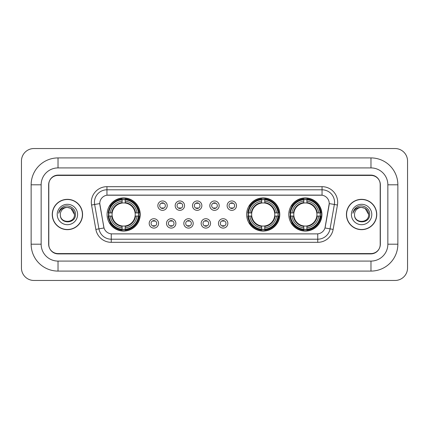 <?xml version="1.0" encoding="UTF-8"?>
<svg xmlns="http://www.w3.org/2000/svg" width="429" height="429" viewBox="0 0 429 429"><rect width="100%" height="100%" fill="white"/><g stroke="black" fill="none" stroke-linecap="round" stroke-linejoin="round"><path stroke-width="0.64" d="M246.637 214.5A16.57 16.57 0 0 0 263.208 231.07A16.57 16.57 0 0 0 279.778 214.5A16.57 16.57 0 0 0 263.208 197.93A16.57 16.57 0 0 0 246.637 214.5M288.781 214.5A16.57 16.57 0 0 0 305.351 231.07A16.57 16.57 0 0 0 321.922 214.5A16.57 16.57 0 0 0 305.351 197.93A16.57 16.57 0 0 0 288.781 214.5M107.078 214.5A16.57 16.57 0 0 0 123.649 231.07A16.57 16.57 0 0 0 140.219 214.5A16.57 16.57 0 0 0 123.649 197.93A16.57 16.57 0 0 0 107.078 214.5M158.569 223.412A4.687 4.687 0 0 1 153.882 228.099A4.687 4.687 0 0 1 149.19 223.412A4.687 4.687 0 0 1 153.882 218.72A4.687 4.687 0 0 1 158.569 223.412M151.067 223.412A2.815 2.815 0 0 0 153.882 226.222A2.815 2.815 0 0 0 156.692 223.412A2.815 2.815 0 0 0 153.882 220.597A2.815 2.815 0 0 0 151.067 223.412M175.89 223.412A4.687 4.687 0 0 1 171.203 228.099A4.687 4.687 0 0 1 166.511 223.412A4.687 4.687 0 0 1 171.203 218.72A4.687 4.687 0 0 1 175.89 223.412M168.388 223.412A2.815 2.815 0 0 0 171.203 226.222A2.815 2.815 0 0 0 174.013 223.412A2.815 2.815 0 0 0 171.203 220.597A2.815 2.815 0 0 0 168.388 223.412M193.211 223.412A4.687 4.687 0 0 1 188.519 228.099A4.687 4.687 0 0 1 183.832 223.412A4.687 4.687 0 0 1 188.519 218.72A4.687 4.687 0 0 1 193.211 223.412M185.709 223.412A2.815 2.815 0 0 0 188.519 226.222A2.815 2.815 0 0 0 191.334 223.412A2.815 2.815 0 0 0 188.519 220.597A2.815 2.815 0 0 0 185.709 223.412M210.532 223.412A4.687 4.687 0 0 1 205.84 228.099A4.687 4.687 0 0 1 201.153 223.412A4.687 4.687 0 0 1 205.84 218.72A4.687 4.687 0 0 1 210.532 223.412M203.024 223.412A2.815 2.815 0 0 0 205.84 226.222A2.815 2.815 0 0 0 208.655 223.412A2.815 2.815 0 0 0 205.84 220.597A2.815 2.815 0 0 0 203.024 223.412M227.847 223.412A4.687 4.687 0 0 1 223.16 228.099A4.687 4.687 0 0 1 218.468 223.412A4.687 4.687 0 0 1 223.16 218.72A4.687 4.687 0 0 1 227.847 223.412M220.345 223.412A2.815 2.815 0 0 0 223.16 226.222A2.815 2.815 0 0 0 225.976 223.412A2.815 2.815 0 0 0 223.16 220.597A2.815 2.815 0 0 0 220.345 223.412M167.23 205.652A4.687 4.687 0 0 1 162.543 210.344A4.687 4.687 0 0 1 157.851 205.652A4.687 4.687 0 0 1 162.543 200.965A4.687 4.687 0 0 1 167.23 205.652M159.727 205.652A2.815 2.815 0 0 0 162.543 208.467A2.815 2.815 0 0 0 165.353 205.652A2.815 2.815 0 0 0 162.543 202.837A2.815 2.815 0 0 0 159.727 205.652M184.55 205.652A4.687 4.687 0 0 1 179.858 210.344A4.687 4.687 0 0 1 175.171 205.652A4.687 4.687 0 0 1 179.858 200.965A4.687 4.687 0 0 1 184.55 205.652M177.048 205.652A2.815 2.815 0 0 0 179.858 208.467A2.815 2.815 0 0 0 182.674 205.652A2.815 2.815 0 0 0 179.858 202.837A2.815 2.815 0 0 0 177.048 205.652M201.871 205.652A4.687 4.687 0 0 1 197.179 210.344A4.687 4.687 0 0 1 192.492 205.652A4.687 4.687 0 0 1 197.179 200.965A4.687 4.687 0 0 1 201.871 205.652M194.369 205.652A2.815 2.815 0 0 0 197.179 208.467A2.815 2.815 0 0 0 199.994 205.652A2.815 2.815 0 0 0 197.179 202.837A2.815 2.815 0 0 0 194.369 205.652M219.187 205.652A4.687 4.687 0 0 1 214.5 210.344A4.687 4.687 0 0 1 209.813 205.652A4.687 4.687 0 0 1 214.5 200.965A4.687 4.687 0 0 1 219.187 205.652M211.685 205.652A2.815 2.815 0 0 0 214.5 208.467A2.815 2.815 0 0 0 217.315 205.652A2.815 2.815 0 0 0 214.5 202.837A2.815 2.815 0 0 0 211.685 205.652M236.508 205.652A4.687 4.687 0 0 1 231.821 210.344A4.687 4.687 0 0 1 227.129 205.652A4.687 4.687 0 0 1 231.821 200.965A4.687 4.687 0 0 1 236.508 205.652M229.006 205.652A2.815 2.815 0 0 0 231.821 208.467A2.815 2.815 0 0 0 234.631 205.652A2.815 2.815 0 0 0 231.821 202.837A2.815 2.815 0 0 0 229.006 205.652M95.86 229.408L91.559 205.019A15.632 15.632 0 0 1 106.955 186.674L322.045 186.674A15.632 15.632 0 0 1 337.441 205.019L333.14 229.408A15.632 15.632 0 0 1 317.744 242.326L111.256 242.326A15.632 15.632 0 0 1 95.86 229.408L104.011 227.971L99.893 205.024A8.441 8.441 0 0 1 108.205 195.115L320.795 195.115A8.441 8.441 0 0 1 329.107 205.024L325.246 226.909A8.441 8.441 0 0 1 316.934 233.885L112.066 233.885A8.441 8.441 0 0 1 103.754 226.909L99.764 203.577L94.637 204.477A12.505 12.505 0 0 1 106.955 189.8L322.045 189.8A12.505 12.505 0 0 1 334.363 204.477L330.062 228.866A12.505 12.505 0 0 1 317.744 239.2L111.256 239.2A12.505 12.505 0 0 1 98.938 228.866L94.637 204.477A12.505 12.505 0 0 1 94.45 202.306M108.569 216.06A15.165 15.165 0 0 1 108.569 212.94M290.267 216.06A15.165 15.165 0 0 1 290.267 212.94M248.128 216.06A15.165 15.165 0 0 1 248.128 212.94M58.028 157.915L58.028 167.916L370.972 167.916L370.972 157.915A26.888 26.888 0 0 1 397.86 184.802A26.888 26.888 0 0 0 370.972 157.915L58.028 157.915A26.888 26.888 0 0 0 31.14 184.802L31.14 244.198A26.888 26.888 0 0 0 58.028 271.085L370.972 271.085A26.888 26.888 0 0 0 397.86 244.198L397.86 184.802L387.854 184.802A16.881 16.881 0 0 0 370.972 167.916L58.028 167.916A16.881 16.881 0 0 0 41.146 184.802L41.146 244.198A16.881 16.881 0 0 0 58.028 261.084L370.972 261.084A16.881 16.881 0 0 0 387.854 244.198L387.854 184.802L387.854 244.198L397.86 244.198M370.972 175.423L58.028 175.423A9.379 9.379 0 0 0 48.649 184.802L48.649 244.198A9.379 9.379 0 0 0 58.028 253.577L370.972 253.577A9.379 9.379 0 0 0 380.351 244.198L380.351 184.802A9.379 9.379 0 0 0 370.972 175.423M407.55 161.041A12.505 12.505 0 0 0 395.045 148.536L33.955 148.536A12.505 12.505 0 0 0 21.45 161.041L21.45 267.959A12.505 12.505 0 0 0 33.955 280.464L395.045 280.464A12.505 12.505 0 0 0 407.55 267.959L407.55 161.041M52.247 214.5A15.165 15.165 0 0 0 67.407 229.665A15.165 15.165 0 0 0 82.572 214.5A15.165 15.165 0 0 0 67.407 199.335A15.165 15.165 0 0 0 52.247 214.5M346.428 214.5A15.165 15.165 0 0 0 361.593 229.665A15.165 15.165 0 0 0 376.753 214.5A15.165 15.165 0 0 0 361.593 199.335A15.165 15.165 0 0 0 346.428 214.5M106.955 186.674L106.955 195.211L322.045 195.211L322.045 186.674M99.764 203.561L99.855 202.306M316.934 233.885L112.066 233.885M337.441 205.019L329.236 203.577L324.989 227.971L333.14 229.408M380.196 184.486A9.379 9.379 0 0 0 370.817 175.107L58.183 175.107A9.379 9.379 0 0 0 48.804 184.486L48.804 244.514A9.379 9.379 0 0 0 58.183 253.893L370.817 253.893A9.379 9.379 0 0 0 380.196 244.514L380.196 184.486L380.196 244.514M48.804 184.486L48.804 244.514M74.474 214.5C74.909 223.616 59.904 223.616 60.339 214.5C59.679 224.378 75.783 224.153 75.466 214.5C76.013 207.743 67.235 203.362 62.033 207.582C60.194 209.052 59.095 210.945 58.735 213.261C60.189 209.116 63.079 207.175 67.407 207.432L70.941 208.381L74.474 214.5C74.909 223.616 59.904 223.616 60.339 214.5C59.904 223.616 74.909 223.616 74.474 214.5L70.941 208.381L67.407 207.432L70.941 208.381L74.474 214.5L70.941 208.381L67.407 207.432L70.941 208.381L74.474 214.5C74.056 210.205 71.697 207.851 67.407 207.432A7.068 7.068 0 0 0 60.339 214.5M82.411 214.5A15.004 15.004 0 0 0 67.407 199.496A15.004 15.004 0 0 0 52.402 214.5A15.004 15.004 0 0 0 67.407 229.504A15.004 15.004 0 0 0 82.411 214.5M57.213 214.5A10.194 10.194 0 0 0 67.407 224.694A10.194 10.194 0 0 0 77.601 214.5A10.194 10.194 0 0 0 67.407 204.306A10.194 10.194 0 0 0 57.213 214.5M368.661 214.5C369.096 223.616 354.091 223.616 354.526 214.5C353.866 224.378 369.97 224.153 369.653 214.5C370.2 207.743 361.422 203.362 356.22 207.582C354.381 209.052 353.281 210.945 352.922 213.261C354.375 209.116 357.266 207.175 361.593 207.432L365.127 208.381L368.661 214.5C369.096 223.616 354.091 223.616 354.526 214.5C354.091 223.616 369.096 223.616 368.661 214.5L365.127 208.381L361.593 207.432L365.127 208.381L368.661 214.5L365.127 208.381L361.593 207.432L365.127 208.381L368.661 214.5C368.243 210.205 365.883 207.851 361.593 207.432A7.068 7.068 0 0 0 354.526 214.5M376.598 214.5A15.004 15.004 0 0 0 361.593 199.496A15.004 15.004 0 0 0 346.589 214.5A15.004 15.004 0 0 0 361.593 229.504A15.004 15.004 0 0 0 376.598 214.5M351.399 214.5A10.194 10.194 0 0 0 361.593 224.694A10.194 10.194 0 0 0 371.787 214.5A10.194 10.194 0 0 0 361.593 204.306A10.194 10.194 0 0 0 351.399 214.5M353.957 210.21L356.215 207.588M163.32 203.384L163.32 202.949L163.32 203.384A2.397 2.397 0 0 0 161.76 203.384L161.76 202.949M161.76 208.355L161.76 207.92A2.397 2.397 0 0 0 163.32 207.92L163.32 208.355M180.641 203.384L180.641 202.949L180.641 203.384A2.397 2.397 0 0 0 179.081 203.384L179.081 202.949M179.081 208.355L179.081 207.92A2.397 2.397 0 0 0 180.641 207.92L180.641 208.355M197.962 203.384L197.962 202.949L197.962 203.384A2.397 2.397 0 0 0 196.396 203.384L196.396 202.949M196.396 208.355L196.396 207.92A2.397 2.397 0 0 0 197.962 207.92L197.962 208.355M215.283 203.384L215.283 202.949L215.283 203.384A2.397 2.397 0 0 0 213.717 203.384L213.717 202.949M213.717 208.355L213.717 207.92A2.397 2.397 0 0 0 215.283 207.92L215.283 208.355M232.604 203.384L232.604 202.949L232.604 203.384A2.397 2.397 0 0 0 231.038 203.384L231.038 202.949M231.038 208.355L231.038 207.92A2.397 2.397 0 0 0 232.604 207.92L232.604 208.355M153.099 226.115L153.099 225.675A2.397 2.397 0 0 0 154.66 225.675L154.66 226.115M154.66 220.704L154.66 221.144A2.397 2.397 0 0 0 153.099 221.144L153.099 220.704M170.42 226.115L170.42 225.675A2.397 2.397 0 0 0 171.981 225.675L171.981 226.115M171.981 220.704L171.981 221.144A2.397 2.397 0 0 0 170.42 221.144L170.42 220.704M187.741 226.115L187.741 225.675A2.397 2.397 0 0 0 189.302 225.675L189.302 226.115M189.302 220.704L189.302 221.144A2.397 2.397 0 0 0 187.741 221.144L187.741 220.704M205.057 226.115L205.057 225.675A2.397 2.397 0 0 0 206.622 225.675L206.622 226.115M206.622 220.704L206.622 221.144A2.397 2.397 0 0 0 205.057 221.144L205.057 220.704M222.378 226.115L222.378 225.675A2.397 2.397 0 0 0 223.943 225.675L223.943 226.115M223.943 220.704L223.943 221.144A2.397 2.397 0 0 0 222.378 221.144L222.378 220.704M125.214 229.301L125.214 229.928A15.508 15.508 0 0 0 139.076 216.06L138.449 216.06A14.881 14.881 0 0 1 125.214 229.301L125.214 227.853A13.444 13.444 0 0 0 137.001 216.06L135.108 216.06A11.567 11.567 0 0 0 125.214 203.04L125.214 199.7A14.881 14.881 0 0 1 138.449 212.94L139.076 212.94A15.508 15.508 0 0 0 125.214 199.072L125.214 199.7M108.848 216.06L108.221 216.06A15.508 15.508 0 0 0 122.088 229.928L122.088 229.301A14.881 14.881 0 0 1 108.848 216.06L110.296 216.06A13.444 13.444 0 0 0 122.088 227.853L122.088 225.96A11.567 11.567 0 0 0 135.108 216.06L135.575 216.06A12.023 12.023 0 0 1 125.214 226.421L125.214 227.853M122.088 199.7L122.088 199.072A15.508 15.508 0 0 0 108.221 212.94L108.848 212.94A14.881 14.881 0 0 1 122.088 199.7L122.088 201.147A13.444 13.444 0 0 0 110.296 212.94L112.189 212.94A11.567 11.567 0 0 0 122.088 225.96L122.088 226.421A12.023 12.023 0 0 1 111.728 216.06L110.296 216.06M108.88 216.06A14.849 14.849 0 0 1 108.88 212.94M125.214 199.732A14.849 14.849 0 0 0 122.088 199.732M138.417 212.94A14.849 14.849 0 0 1 138.417 216.06M138.449 212.94L137.001 212.94A13.444 13.444 0 0 0 125.214 201.147M137.001 216.06L138.449 216.06M122.088 227.853L122.088 229.301M135.108 212.94L137.001 212.94M125.214 225.981L125.214 226.421M122.088 225.96A11.567 11.567 0 0 1 112.189 216.06L111.728 216.06M125.214 229.268A14.849 14.849 0 0 1 122.088 229.268M110.296 212.94L108.848 212.94M122.088 203.019L122.088 201.147M125.214 203.04A11.567 11.567 0 0 0 112.189 212.94L111.728 212.94A12.023 12.023 0 0 1 122.088 202.579M125.214 203.019L125.214 202.579A12.023 12.023 0 0 1 135.575 212.94M110.639 206.059L109.754 206.059A16.259 16.259 0 0 1 139.908 214.5A16.259 16.259 0 0 1 109.754 222.941L110.639 222.941M264.773 229.301L264.773 229.928A15.508 15.508 0 0 0 278.636 216.06L278.008 216.06A14.881 14.881 0 0 1 264.773 229.301L264.773 227.853A13.444 13.444 0 0 0 276.56 216.06L274.667 216.06A11.567 11.567 0 0 0 264.773 203.04L264.773 199.7A14.881 14.881 0 0 1 278.008 212.94L278.636 212.94A15.508 15.508 0 0 0 264.773 199.072L264.773 199.7M248.407 216.06L247.78 216.06A15.508 15.508 0 0 0 261.647 229.928L261.647 229.301A14.881 14.881 0 0 1 248.407 216.06L249.855 216.06A13.444 13.444 0 0 0 261.647 227.853L261.647 225.96A11.567 11.567 0 0 0 274.667 216.06L275.134 216.06A12.023 12.023 0 0 1 264.773 226.421L264.773 227.853M261.647 199.7L261.647 199.072A15.508 15.508 0 0 0 247.78 212.94L248.407 212.94A14.881 14.881 0 0 1 261.647 199.7L261.647 201.147A13.444 13.444 0 0 0 249.855 212.94L251.748 212.94A11.567 11.567 0 0 0 261.647 225.96L261.647 226.421A12.023 12.023 0 0 1 251.287 216.06L249.855 216.06M248.439 216.06A14.849 14.849 0 0 1 248.439 212.94M264.773 199.732A14.849 14.849 0 0 0 261.647 199.732M277.976 212.94A14.849 14.849 0 0 1 277.976 216.06M278.008 212.94L276.56 212.94A13.444 13.444 0 0 0 264.773 201.147M276.56 216.06L278.008 216.06M261.647 227.853L261.647 229.301M274.667 212.94L276.56 212.94M264.773 225.981L264.773 226.421M261.647 225.96A11.567 11.567 0 0 1 251.748 216.06L251.287 216.06M264.773 229.268A14.849 14.849 0 0 1 261.647 229.268M249.855 212.94L248.407 212.94M261.647 203.019L261.647 201.147M264.773 203.04A11.567 11.567 0 0 0 251.748 212.94L251.287 212.94A12.023 12.023 0 0 1 261.647 202.579M264.773 203.019L264.773 202.579A12.023 12.023 0 0 1 275.134 212.94M250.198 206.059L249.313 206.059A16.259 16.259 0 0 1 279.467 214.5A16.259 16.259 0 0 1 249.313 222.941L250.198 222.941M306.912 229.301L306.912 229.928A15.508 15.508 0 0 0 320.779 216.06L320.152 216.06A14.881 14.881 0 0 1 306.912 229.301L306.912 227.853A13.444 13.444 0 0 0 318.704 216.06L316.811 216.06A11.567 11.567 0 0 0 306.912 203.04L306.912 199.7A14.881 14.881 0 0 1 320.152 212.94L320.779 212.94A15.508 15.508 0 0 0 306.912 199.072L306.912 199.7M290.551 216.06L289.924 216.06A15.508 15.508 0 0 0 303.786 229.928L303.786 229.301A14.881 14.881 0 0 1 290.551 216.06L291.999 216.06A13.444 13.444 0 0 0 303.786 227.853L303.786 225.96A11.567 11.567 0 0 0 316.811 216.06L317.272 216.06A12.023 12.023 0 0 1 306.912 226.421L306.912 227.853M303.786 199.7L303.786 199.072A15.508 15.508 0 0 0 289.924 212.94L290.551 212.94A14.881 14.881 0 0 1 303.786 199.7L303.786 201.147A13.444 13.444 0 0 0 291.999 212.94L293.892 212.94A11.567 11.567 0 0 0 303.786 225.96L303.786 226.421A12.023 12.023 0 0 1 293.425 216.06L291.999 216.06M290.583 216.06A14.849 14.849 0 0 1 290.583 212.94M306.912 199.732A14.849 14.849 0 0 0 303.786 199.732M320.12 212.94A14.849 14.849 0 0 1 320.12 216.06M320.152 212.94L318.704 212.94A13.444 13.444 0 0 0 306.912 201.147M318.704 216.06L320.152 216.06M303.786 227.853L303.786 229.301M316.811 212.94L318.704 212.94M306.912 225.981L306.912 226.421M303.786 225.96A11.567 11.567 0 0 1 293.892 216.06L293.425 216.06M306.912 229.268A14.849 14.849 0 0 1 303.786 229.268M291.999 212.94L290.551 212.94M303.786 203.019L303.786 201.147M306.912 203.04A11.567 11.567 0 0 0 293.892 212.94L293.425 212.94A12.023 12.023 0 0 1 303.786 202.579M306.912 203.019L306.912 202.579A12.023 12.023 0 0 1 317.272 212.94M292.342 206.059L291.457 206.059A16.259 16.259 0 0 1 321.605 214.5A16.259 16.259 0 0 1 291.457 222.941L292.342 222.941M370.972 271.085L370.972 261.084L58.028 261.084L58.028 271.085M31.14 244.198L41.146 244.198L41.146 184.802L31.14 184.802M317.744 233.843L317.744 242.326M111.256 242.326L111.256 233.843M91.559 205.019L94.637 204.477M125.214 225.96A11.567 11.567 0 0 0 135.108 216.06M122.088 229.408A14.988 14.988 0 0 0 125.214 229.408M138.556 216.06A14.988 14.988 0 0 0 138.556 212.94M125.214 199.592A14.988 14.988 0 0 0 122.088 199.592M264.773 225.96A11.567 11.567 0 0 0 274.667 216.06M261.647 229.408A14.988 14.988 0 0 0 264.773 229.408M278.115 216.06A14.988 14.988 0 0 0 278.115 212.94M264.773 199.592A14.988 14.988 0 0 0 261.647 199.592M306.912 225.96A11.567 11.567 0 0 0 316.811 216.06M303.786 229.408A14.988 14.988 0 0 0 306.912 229.408M320.259 216.06A14.988 14.988 0 0 0 320.259 212.94M306.912 199.592A14.988 14.988 0 0 0 303.786 199.592"/></g></svg>
